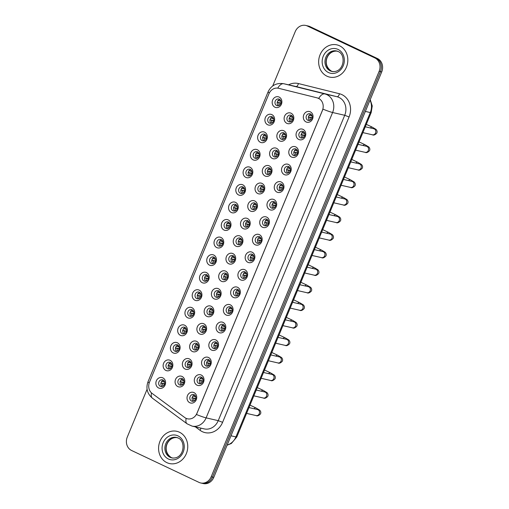 <?xml version="1.0" encoding="UTF-8"?>
<svg xmlns="http://www.w3.org/2000/svg" width="509" height="509" viewBox="0 0 509 509"><rect width="100%" height="100%" fill="white"/><g stroke="black" fill="none" stroke-linecap="round" stroke-linejoin="round"><path stroke-width="0.76" d="M267.664 124.756A5.51 4.829 102.9 0 1 265.374 117.617A5.51 4.829 102.9 0 1 271.863 114.62A5.51 4.829 102.9 0 1 274.147 121.766A5.51 4.829 102.9 0 1 267.664 124.756M272.041 116.746A3.442 3.016 -77.1 0 0 271.501 116.555A3.442 3.016 -77.1 0 0 267.874 118.921A3.442 3.016 -77.1 0 0 269.42 123.083A3.442 3.016 -77.1 0 0 269.961 123.267A3.442 3.016 -77.1 0 0 273.587 120.907A3.442 3.016 -77.1 0 0 272.041 116.746M260.392 142.31A5.51 4.829 102.9 0 1 258.108 135.165A5.51 4.829 102.9 0 1 264.591 132.168A5.51 4.829 102.9 0 1 266.881 139.313A5.51 4.829 102.9 0 1 260.392 142.31M264.775 134.293A3.442 3.016 -77.1 0 0 264.235 134.109A3.442 3.016 -77.1 0 0 260.608 136.469A3.442 3.016 -77.1 0 0 262.148 140.63A3.442 3.016 -77.1 0 0 262.695 140.815A3.442 3.016 -77.1 0 0 266.315 138.454A3.442 3.016 -77.1 0 0 264.775 134.293M253.126 159.858A5.51 4.829 102.9 0 1 250.835 152.713A5.51 4.829 102.9 0 1 257.325 149.722A5.51 4.829 102.9 0 1 259.609 156.861A5.51 4.829 102.9 0 1 253.126 159.858M257.503 151.841A3.442 3.016 -77.1 0 0 256.962 151.657A3.442 3.016 -77.1 0 0 253.342 154.023A3.442 3.016 -77.1 0 0 254.882 158.178A3.442 3.016 -77.1 0 0 255.423 158.369A3.442 3.016 -77.1 0 0 259.049 156.002A3.442 3.016 -77.1 0 0 257.503 151.841M245.853 177.406A5.51 4.829 102.9 0 1 243.569 170.261A5.51 4.829 102.9 0 1 250.053 167.27A5.51 4.829 102.9 0 1 252.343 174.415A5.51 4.829 102.9 0 1 245.853 177.406M250.237 169.395A3.442 3.016 -77.1 0 0 249.696 169.204A3.442 3.016 -77.1 0 0 246.07 171.571A3.442 3.016 -77.1 0 0 247.609 175.726A3.442 3.016 -77.1 0 0 248.157 175.917A3.442 3.016 -77.1 0 0 251.777 173.55A3.442 3.016 -77.1 0 0 250.237 169.395M238.587 194.953A5.51 4.829 102.9 0 1 236.297 187.808A5.51 4.829 102.9 0 1 242.787 184.818A5.51 4.829 102.9 0 1 245.071 191.963A5.51 4.829 102.9 0 1 238.587 194.953M242.965 186.943A3.442 3.016 -77.1 0 0 242.424 186.752A3.442 3.016 -77.1 0 0 238.804 189.119A3.442 3.016 -77.1 0 0 240.343 193.274A3.442 3.016 -77.1 0 0 240.884 193.465A3.442 3.016 -77.1 0 0 244.511 191.098A3.442 3.016 -77.1 0 0 242.965 186.943M231.315 212.501A5.51 4.829 102.9 0 1 229.031 205.362A5.51 4.829 102.9 0 1 235.514 202.366A5.51 4.829 102.9 0 1 237.805 209.511A5.51 4.829 102.9 0 1 231.315 212.501M235.699 204.491A3.442 3.016 -77.1 0 0 235.158 204.3A3.442 3.016 -77.1 0 0 231.531 206.667A3.442 3.016 -77.1 0 0 233.071 210.828A3.442 3.016 -77.1 0 0 233.618 211.012A3.442 3.016 -77.1 0 0 237.239 208.645A3.442 3.016 -77.1 0 0 235.699 204.491M224.049 230.055A5.51 4.829 102.9 0 1 221.759 222.91A5.51 4.829 102.9 0 1 228.248 219.913A5.51 4.829 102.9 0 1 230.532 227.059A5.51 4.829 102.9 0 1 224.049 230.055M228.426 222.039A3.442 3.016 -77.1 0 0 227.886 221.854A3.442 3.016 -77.1 0 0 224.265 224.214A3.442 3.016 -77.1 0 0 225.805 228.376A3.442 3.016 -77.1 0 0 226.346 228.56A3.442 3.016 -77.1 0 0 229.973 226.2A3.442 3.016 -77.1 0 0 228.426 222.039M216.777 247.603A5.51 4.829 102.9 0 1 214.493 240.458A5.51 4.829 102.9 0 1 220.976 237.468A5.51 4.829 102.9 0 1 223.266 244.606A5.51 4.829 102.9 0 1 216.777 247.603M221.161 239.586A3.442 3.016 -77.1 0 0 220.62 239.402A3.442 3.016 -77.1 0 0 216.993 241.769A3.442 3.016 -77.1 0 0 218.539 245.923A3.442 3.016 -77.1 0 0 219.08 246.114A3.442 3.016 -77.1 0 0 222.7 243.747A3.442 3.016 -77.1 0 0 221.161 239.586M209.511 265.151A5.51 4.829 102.9 0 1 207.22 258.006A5.51 4.829 102.9 0 1 213.71 255.015A5.51 4.829 102.9 0 1 215.994 262.16A5.51 4.829 102.9 0 1 209.511 265.151M213.895 257.134A3.442 3.016 -77.1 0 0 213.347 256.95A3.442 3.016 -77.1 0 0 209.727 259.316A3.442 3.016 -77.1 0 0 211.267 263.471A3.442 3.016 -77.1 0 0 211.808 263.662A3.442 3.016 -77.1 0 0 215.434 261.295A3.442 3.016 -77.1 0 0 213.895 257.134M202.238 282.699A5.51 4.829 102.9 0 1 199.954 275.554A5.51 4.829 102.9 0 1 206.438 272.563A5.51 4.829 102.9 0 1 208.728 279.708A5.51 4.829 102.9 0 1 202.238 282.699M206.622 274.688A3.442 3.016 -77.1 0 0 206.081 274.497A3.442 3.016 -77.1 0 0 202.455 276.864A3.442 3.016 -77.1 0 0 204.001 281.019A3.442 3.016 -77.1 0 0 204.542 281.21A3.442 3.016 -77.1 0 0 208.162 278.843A3.442 3.016 -77.1 0 0 206.622 274.688M194.972 300.246A5.51 4.829 102.9 0 1 192.682 293.108A5.51 4.829 102.9 0 1 199.172 290.111A5.51 4.829 102.9 0 1 201.456 297.256A5.51 4.829 102.9 0 1 194.972 300.246M199.356 292.236A3.442 3.016 -77.1 0 0 198.809 292.045A3.442 3.016 -77.1 0 0 195.189 294.412A3.442 3.016 -77.1 0 0 196.728 298.573A3.442 3.016 -77.1 0 0 197.269 298.758A3.442 3.016 -77.1 0 0 200.896 296.391A3.442 3.016 -77.1 0 0 199.356 292.236M187.7 317.801A5.51 4.829 102.9 0 1 185.416 310.655A5.51 4.829 102.9 0 1 191.899 307.659A5.51 4.829 102.9 0 1 194.19 314.804A5.51 4.829 102.9 0 1 187.7 317.801M192.084 309.784A3.442 3.016 -77.1 0 0 191.543 309.593A3.442 3.016 -77.1 0 0 187.916 311.96A3.442 3.016 -77.1 0 0 189.463 316.121A3.442 3.016 -77.1 0 0 190.003 316.305A3.442 3.016 -77.1 0 0 193.624 313.945A3.442 3.016 -77.1 0 0 192.084 309.784M180.434 335.348A5.51 4.829 102.9 0 1 178.144 328.203A5.51 4.829 102.9 0 1 184.633 325.213A5.51 4.829 102.9 0 1 186.918 332.352A5.51 4.829 102.9 0 1 180.434 335.348M184.818 327.332A3.442 3.016 -77.1 0 0 184.271 327.147A3.442 3.016 -77.1 0 0 180.65 329.508A3.442 3.016 -77.1 0 0 182.19 333.669A3.442 3.016 -77.1 0 0 182.731 333.859A3.442 3.016 -77.1 0 0 186.358 331.493A3.442 3.016 -77.1 0 0 184.818 327.332M173.162 352.896A5.51 4.829 102.9 0 1 170.878 345.751A5.51 4.829 102.9 0 1 177.361 342.761A5.51 4.829 102.9 0 1 179.652 349.906A5.51 4.829 102.9 0 1 173.162 352.896M177.546 344.879A3.442 3.016 -77.1 0 0 177.005 344.695A3.442 3.016 -77.1 0 0 173.378 347.062A3.442 3.016 -77.1 0 0 174.924 351.216A3.442 3.016 -77.1 0 0 175.465 351.407A3.442 3.016 -77.1 0 0 179.085 349.04A3.442 3.016 -77.1 0 0 177.546 344.879M165.896 370.444A5.51 4.829 102.9 0 1 163.605 363.299A5.51 4.829 102.9 0 1 170.095 360.308A5.51 4.829 102.9 0 1 172.386 367.453A5.51 4.829 102.9 0 1 165.896 370.444M170.28 362.433A3.442 3.016 -77.1 0 0 169.732 362.243A3.442 3.016 -77.1 0 0 166.112 364.609A3.442 3.016 -77.1 0 0 167.652 368.764A3.442 3.016 -77.1 0 0 168.193 368.955A3.442 3.016 -77.1 0 0 171.819 366.588A3.442 3.016 -77.1 0 0 170.28 362.433M158.63 387.992A5.51 4.829 102.9 0 1 156.339 380.853A5.51 4.829 102.9 0 1 162.823 377.856A5.51 4.829 102.9 0 1 165.113 385.001A5.51 4.829 102.9 0 1 158.63 387.992M163.007 379.981A3.442 3.016 -77.1 0 0 162.466 379.79A3.442 3.016 -77.1 0 0 158.84 382.157A3.442 3.016 -77.1 0 0 160.386 386.318A3.442 3.016 -77.1 0 0 160.927 386.503A3.442 3.016 -77.1 0 0 164.553 384.136A3.442 3.016 -77.1 0 0 163.007 379.981M274.93 107.208A5.51 4.829 102.9 0 1 272.646 100.069A5.51 4.829 102.9 0 1 279.129 97.073A5.51 4.829 102.9 0 1 281.42 104.218A5.51 4.829 102.9 0 1 274.93 107.208M279.314 99.198A3.442 3.016 -77.1 0 0 278.773 99.007A3.442 3.016 -77.1 0 0 275.146 101.374A3.442 3.016 -77.1 0 0 276.686 105.535A3.442 3.016 -77.1 0 0 277.233 105.719A3.442 3.016 -77.1 0 0 280.853 103.352A3.442 3.016 -77.1 0 0 279.314 99.198M279.6 140.898A5.51 4.829 102.9 0 1 277.316 133.759A5.51 4.829 102.9 0 1 283.799 130.762A5.51 4.829 102.9 0 1 286.09 137.907A5.51 4.829 102.9 0 1 279.6 140.898M283.984 132.887A3.442 3.016 -77.1 0 0 283.443 132.696A3.442 3.016 -77.1 0 0 279.816 135.063A3.442 3.016 -77.1 0 0 281.362 139.224A3.442 3.016 -77.1 0 0 281.903 139.409A3.442 3.016 -77.1 0 0 285.524 137.048A3.442 3.016 -77.1 0 0 283.984 132.887M272.334 158.452A5.51 4.829 102.9 0 1 270.044 151.307A5.51 4.829 102.9 0 1 276.533 148.316A5.51 4.829 102.9 0 1 278.817 155.455A5.51 4.829 102.9 0 1 272.334 158.452M276.718 150.435A3.442 3.016 -77.1 0 0 276.171 150.25A3.442 3.016 -77.1 0 0 272.55 152.611A3.442 3.016 -77.1 0 0 274.09 156.772A3.442 3.016 -77.1 0 0 274.631 156.963A3.442 3.016 -77.1 0 0 278.258 154.596A3.442 3.016 -77.1 0 0 276.718 150.435M265.062 175.999A5.51 4.829 102.9 0 1 262.778 168.854A5.51 4.829 102.9 0 1 269.261 165.864A5.51 4.829 102.9 0 1 271.551 173.003A5.51 4.829 102.9 0 1 265.062 175.999M269.446 167.983A3.442 3.016 -77.1 0 0 268.905 167.798A3.442 3.016 -77.1 0 0 265.278 170.165A3.442 3.016 -77.1 0 0 266.824 174.32A3.442 3.016 -77.1 0 0 267.365 174.511A3.442 3.016 -77.1 0 0 270.985 172.144A3.442 3.016 -77.1 0 0 269.446 167.983M257.796 193.547A5.51 4.829 102.9 0 1 255.505 186.402A5.51 4.829 102.9 0 1 261.995 183.412A5.51 4.829 102.9 0 1 264.279 190.557A5.51 4.829 102.9 0 1 257.796 193.547M262.18 185.537A3.442 3.016 -77.1 0 0 261.632 185.346A3.442 3.016 -77.1 0 0 258.012 187.713A3.442 3.016 -77.1 0 0 259.552 191.868A3.442 3.016 -77.1 0 0 260.093 192.058A3.442 3.016 -77.1 0 0 263.719 189.692A3.442 3.016 -77.1 0 0 262.18 185.537M250.523 211.095A5.51 4.829 102.9 0 1 248.239 203.95A5.51 4.829 102.9 0 1 254.723 200.96A5.51 4.829 102.9 0 1 257.013 208.105A5.51 4.829 102.9 0 1 250.523 211.095M254.907 203.085A3.442 3.016 -77.1 0 0 254.366 202.894A3.442 3.016 -77.1 0 0 250.74 205.261A3.442 3.016 -77.1 0 0 252.286 209.422A3.442 3.016 -77.1 0 0 252.827 209.606A3.442 3.016 -77.1 0 0 256.453 207.239A3.442 3.016 -77.1 0 0 254.907 203.085M243.257 228.643A5.51 4.829 102.9 0 1 240.967 221.504A5.51 4.829 102.9 0 1 247.457 218.507A5.51 4.829 102.9 0 1 249.747 225.652A5.51 4.829 102.9 0 1 243.257 228.643M247.641 220.632A3.442 3.016 -77.1 0 0 247.094 220.442A3.442 3.016 -77.1 0 0 243.474 222.808A3.442 3.016 -77.1 0 0 245.014 226.969A3.442 3.016 -77.1 0 0 245.554 227.154A3.442 3.016 -77.1 0 0 249.181 224.787A3.442 3.016 -77.1 0 0 247.641 220.632M235.991 246.197A5.51 4.829 102.9 0 1 233.701 239.052A5.51 4.829 102.9 0 1 240.184 236.055A5.51 4.829 102.9 0 1 242.475 243.2A5.51 4.829 102.9 0 1 235.991 246.197M240.369 238.18A3.442 3.016 -77.1 0 0 239.828 237.996A3.442 3.016 -77.1 0 0 236.201 240.356A3.442 3.016 -77.1 0 0 237.748 244.517A3.442 3.016 -77.1 0 0 238.288 244.702A3.442 3.016 -77.1 0 0 241.915 242.341A3.442 3.016 -77.1 0 0 240.369 238.18M228.719 263.745A5.51 4.829 102.9 0 1 226.429 256.6A5.51 4.829 102.9 0 1 232.918 253.609A5.51 4.829 102.9 0 1 235.209 260.748A5.51 4.829 102.9 0 1 228.719 263.745M233.103 255.728A3.442 3.016 -77.1 0 0 232.556 255.543A3.442 3.016 -77.1 0 0 228.935 257.91A3.442 3.016 -77.1 0 0 230.475 262.065A3.442 3.016 -77.1 0 0 231.016 262.256A3.442 3.016 -77.1 0 0 234.643 259.889A3.442 3.016 -77.1 0 0 233.103 255.728M221.453 281.292A5.51 4.829 102.9 0 1 219.163 274.147A5.51 4.829 102.9 0 1 225.646 271.157A5.51 4.829 102.9 0 1 227.937 278.302A5.51 4.829 102.9 0 1 221.453 281.292M225.831 273.282A3.442 3.016 -77.1 0 0 225.29 273.091A3.442 3.016 -77.1 0 0 221.663 275.458A3.442 3.016 -77.1 0 0 223.209 279.613A3.442 3.016 -77.1 0 0 223.75 279.804A3.442 3.016 -77.1 0 0 227.377 277.437A3.442 3.016 -77.1 0 0 225.831 273.282M214.181 298.84A5.51 4.829 102.9 0 1 211.89 291.695A5.51 4.829 102.9 0 1 218.38 288.705A5.51 4.829 102.9 0 1 220.671 295.85A5.51 4.829 102.9 0 1 214.181 298.84M218.565 290.83A3.442 3.016 -77.1 0 0 218.024 290.639A3.442 3.016 -77.1 0 0 214.397 293.006A3.442 3.016 -77.1 0 0 215.937 297.161A3.442 3.016 -77.1 0 0 216.478 297.351A3.442 3.016 -77.1 0 0 220.104 294.985A3.442 3.016 -77.1 0 0 218.565 290.83M206.915 316.388A5.51 4.829 102.9 0 1 204.624 309.249A5.51 4.829 102.9 0 1 211.114 306.253A5.51 4.829 102.9 0 1 213.398 313.398A5.51 4.829 102.9 0 1 206.915 316.388M211.292 308.378A3.442 3.016 -77.1 0 0 210.751 308.187A3.442 3.016 -77.1 0 0 207.125 310.554A3.442 3.016 -77.1 0 0 208.671 314.715A3.442 3.016 -77.1 0 0 209.212 314.899A3.442 3.016 -77.1 0 0 212.838 312.532A3.442 3.016 -77.1 0 0 211.292 308.378M199.643 333.942A5.51 4.829 102.9 0 1 197.358 326.797A5.51 4.829 102.9 0 1 203.842 323.8A5.51 4.829 102.9 0 1 206.132 330.945A5.51 4.829 102.9 0 1 199.643 333.942M204.026 325.925A3.442 3.016 -77.1 0 0 203.485 325.741A3.442 3.016 -77.1 0 0 199.859 328.101A3.442 3.016 -77.1 0 0 201.399 332.262A3.442 3.016 -77.1 0 0 201.946 332.447A3.442 3.016 -77.1 0 0 205.566 330.086A3.442 3.016 -77.1 0 0 204.026 325.925M192.377 351.49A5.51 4.829 102.9 0 1 190.086 344.345A5.51 4.829 102.9 0 1 196.576 341.354A5.51 4.829 102.9 0 1 198.86 348.493A5.51 4.829 102.9 0 1 192.377 351.49M196.754 343.473A3.442 3.016 -77.1 0 0 196.213 343.289A3.442 3.016 -77.1 0 0 192.587 345.649A3.442 3.016 -77.1 0 0 194.133 349.81A3.442 3.016 -77.1 0 0 194.673 350.001A3.442 3.016 -77.1 0 0 198.3 347.634A3.442 3.016 -77.1 0 0 196.754 343.473M185.104 369.038A5.51 4.829 102.9 0 1 182.82 361.893A5.51 4.829 102.9 0 1 189.303 358.902A5.51 4.829 102.9 0 1 191.594 366.047A5.51 4.829 102.9 0 1 185.104 369.038M189.488 361.021A3.442 3.016 -77.1 0 0 188.947 360.836A3.442 3.016 -77.1 0 0 185.321 363.203A3.442 3.016 -77.1 0 0 186.86 367.358A3.442 3.016 -77.1 0 0 187.407 367.549A3.442 3.016 -77.1 0 0 191.028 365.182A3.442 3.016 -77.1 0 0 189.488 361.021M177.838 386.586A5.51 4.829 102.9 0 1 175.548 379.44A5.51 4.829 102.9 0 1 182.037 376.45A5.51 4.829 102.9 0 1 184.322 383.595A5.51 4.829 102.9 0 1 177.838 386.586M182.216 378.575A3.442 3.016 -77.1 0 0 181.675 378.384A3.442 3.016 -77.1 0 0 178.048 380.751A3.442 3.016 -77.1 0 0 179.594 384.906A3.442 3.016 -77.1 0 0 180.135 385.097A3.442 3.016 -77.1 0 0 183.762 382.73A3.442 3.016 -77.1 0 0 182.216 378.575M286.872 123.35A5.51 4.829 102.9 0 1 284.582 116.211A5.51 4.829 102.9 0 1 291.072 113.214A5.51 4.829 102.9 0 1 293.356 120.359A5.51 4.829 102.9 0 1 286.872 123.35M291.256 115.339A3.442 3.016 -77.1 0 0 290.709 115.149A3.442 3.016 -77.1 0 0 287.089 117.515A3.442 3.016 -77.1 0 0 288.628 121.676A3.442 3.016 -77.1 0 0 289.169 121.861A3.442 3.016 -77.1 0 0 292.796 119.494A3.442 3.016 -77.1 0 0 291.256 115.339M298.815 139.491A5.51 4.829 102.9 0 1 296.524 132.353A5.51 4.829 102.9 0 1 303.008 129.356A5.51 4.829 102.9 0 1 305.298 136.501A5.51 4.829 102.9 0 1 298.815 139.491M303.192 131.481A3.442 3.016 -77.1 0 0 302.651 131.29A3.442 3.016 -77.1 0 0 299.025 133.657A3.442 3.016 -77.1 0 0 300.571 137.818A3.442 3.016 -77.1 0 0 301.112 138.003A3.442 3.016 -77.1 0 0 304.738 135.636A3.442 3.016 -77.1 0 0 303.192 131.481M291.542 157.046A5.51 4.829 102.9 0 1 289.252 149.9A5.51 4.829 102.9 0 1 295.742 146.904A5.51 4.829 102.9 0 1 298.032 154.049A5.51 4.829 102.9 0 1 291.542 157.046M295.926 149.029A3.442 3.016 -77.1 0 0 295.385 148.838A3.442 3.016 -77.1 0 0 291.759 151.205A3.442 3.016 -77.1 0 0 293.299 155.366A3.442 3.016 -77.1 0 0 293.839 155.55A3.442 3.016 -77.1 0 0 297.466 153.19A3.442 3.016 -77.1 0 0 295.926 149.029M284.276 174.593A5.51 4.829 102.9 0 1 281.986 167.448A5.51 4.829 102.9 0 1 288.476 164.458A5.51 4.829 102.9 0 1 290.76 171.597A5.51 4.829 102.9 0 1 284.276 174.593M288.654 166.577A3.442 3.016 -77.1 0 0 288.113 166.392A3.442 3.016 -77.1 0 0 284.486 168.753A3.442 3.016 -77.1 0 0 286.033 172.914A3.442 3.016 -77.1 0 0 286.573 173.105A3.442 3.016 -77.1 0 0 290.2 170.738A3.442 3.016 -77.1 0 0 288.654 166.577M277.004 192.141A5.51 4.829 102.9 0 1 274.72 184.996A5.51 4.829 102.9 0 1 281.203 182.006A5.51 4.829 102.9 0 1 283.494 189.144A5.51 4.829 102.9 0 1 277.004 192.141M281.388 184.124A3.442 3.016 -77.1 0 0 280.847 183.94A3.442 3.016 -77.1 0 0 277.22 186.307A3.442 3.016 -77.1 0 0 278.76 190.461A3.442 3.016 -77.1 0 0 279.307 190.652A3.442 3.016 -77.1 0 0 282.928 188.285A3.442 3.016 -77.1 0 0 281.388 184.124M269.738 209.689A5.51 4.829 102.9 0 1 267.448 202.544A5.51 4.829 102.9 0 1 273.937 199.553A5.51 4.829 102.9 0 1 276.222 206.699A5.51 4.829 102.9 0 1 269.738 209.689M274.116 201.679A3.442 3.016 -77.1 0 0 273.575 201.488A3.442 3.016 -77.1 0 0 269.948 203.854A3.442 3.016 -77.1 0 0 271.494 208.009A3.442 3.016 -77.1 0 0 272.035 208.2A3.442 3.016 -77.1 0 0 275.662 205.833A3.442 3.016 -77.1 0 0 274.116 201.679M262.466 227.237A5.51 4.829 102.9 0 1 260.182 220.098A5.51 4.829 102.9 0 1 266.665 217.101A5.51 4.829 102.9 0 1 268.956 224.246A5.51 4.829 102.9 0 1 262.466 227.237M266.85 219.226A3.442 3.016 -77.1 0 0 266.309 219.035A3.442 3.016 -77.1 0 0 262.682 221.402A3.442 3.016 -77.1 0 0 264.222 225.563A3.442 3.016 -77.1 0 0 264.769 225.748A3.442 3.016 -77.1 0 0 268.389 223.381A3.442 3.016 -77.1 0 0 266.85 219.226M255.2 244.784A5.51 4.829 102.9 0 1 252.909 237.646A5.51 4.829 102.9 0 1 259.399 234.649A5.51 4.829 102.9 0 1 261.683 241.794A5.51 4.829 102.9 0 1 255.2 244.784M259.577 236.774A3.442 3.016 -77.1 0 0 259.036 236.583A3.442 3.016 -77.1 0 0 255.41 238.95A3.442 3.016 -77.1 0 0 256.956 243.111A3.442 3.016 -77.1 0 0 257.497 243.296A3.442 3.016 -77.1 0 0 261.123 240.935A3.442 3.016 -77.1 0 0 259.577 236.774M247.928 262.339A5.51 4.829 102.9 0 1 245.643 255.194A5.51 4.829 102.9 0 1 252.127 252.197A5.51 4.829 102.9 0 1 254.417 259.342A5.51 4.829 102.9 0 1 247.928 262.339M252.311 254.322A3.442 3.016 -77.1 0 0 251.77 254.137A3.442 3.016 -77.1 0 0 248.144 256.498A3.442 3.016 -77.1 0 0 249.684 260.659A3.442 3.016 -77.1 0 0 250.231 260.843A3.442 3.016 -77.1 0 0 253.851 258.483A3.442 3.016 -77.1 0 0 252.311 254.322M240.662 279.886A5.51 4.829 102.9 0 1 238.371 272.741A5.51 4.829 102.9 0 1 244.861 269.751A5.51 4.829 102.9 0 1 247.145 276.89A5.51 4.829 102.9 0 1 240.662 279.886M245.039 271.87A3.442 3.016 -77.1 0 0 244.498 271.685A3.442 3.016 -77.1 0 0 240.878 274.052A3.442 3.016 -77.1 0 0 242.418 278.207A3.442 3.016 -77.1 0 0 242.958 278.398A3.442 3.016 -77.1 0 0 246.585 276.031A3.442 3.016 -77.1 0 0 245.039 271.87M233.389 297.434A5.51 4.829 102.9 0 1 231.105 290.289A5.51 4.829 102.9 0 1 237.588 287.299A5.51 4.829 102.9 0 1 239.879 294.444A5.51 4.829 102.9 0 1 233.389 297.434M237.773 289.424A3.442 3.016 -77.1 0 0 237.232 289.233A3.442 3.016 -77.1 0 0 233.606 291.6A3.442 3.016 -77.1 0 0 235.145 295.754A3.442 3.016 -77.1 0 0 235.692 295.945A3.442 3.016 -77.1 0 0 239.313 293.578A3.442 3.016 -77.1 0 0 237.773 289.424M226.123 314.982A5.51 4.829 102.9 0 1 223.833 307.837A5.51 4.829 102.9 0 1 230.322 304.846A5.51 4.829 102.9 0 1 232.607 311.992A5.51 4.829 102.9 0 1 226.123 314.982M230.501 306.972A3.442 3.016 -77.1 0 0 229.96 306.781A3.442 3.016 -77.1 0 0 226.34 309.148A3.442 3.016 -77.1 0 0 227.879 313.302A3.442 3.016 -77.1 0 0 228.42 313.493A3.442 3.016 -77.1 0 0 232.047 311.126A3.442 3.016 -77.1 0 0 230.501 306.972M218.851 332.53A5.51 4.829 102.9 0 1 216.567 325.391A5.51 4.829 102.9 0 1 223.05 322.394A5.51 4.829 102.9 0 1 225.341 329.539A5.51 4.829 102.9 0 1 218.851 332.53M223.235 324.519A3.442 3.016 -77.1 0 0 222.694 324.328A3.442 3.016 -77.1 0 0 219.067 326.695A3.442 3.016 -77.1 0 0 220.607 330.856A3.442 3.016 -77.1 0 0 221.154 331.041A3.442 3.016 -77.1 0 0 224.774 328.674A3.442 3.016 -77.1 0 0 223.235 324.519M211.585 350.084A5.51 4.829 102.9 0 1 209.294 342.939A5.51 4.829 102.9 0 1 215.784 339.942A5.51 4.829 102.9 0 1 218.068 347.087A5.51 4.829 102.9 0 1 211.585 350.084M215.962 342.067A3.442 3.016 -77.1 0 0 215.422 341.883A3.442 3.016 -77.1 0 0 211.801 344.243A3.442 3.016 -77.1 0 0 213.341 348.404A3.442 3.016 -77.1 0 0 213.882 348.589A3.442 3.016 -77.1 0 0 217.508 346.228A3.442 3.016 -77.1 0 0 215.962 342.067M204.313 367.632A5.51 4.829 102.9 0 1 202.028 360.487A5.51 4.829 102.9 0 1 208.512 357.496A5.51 4.829 102.9 0 1 210.802 364.635A5.51 4.829 102.9 0 1 204.313 367.632M208.696 359.615A3.442 3.016 -77.1 0 0 208.156 359.43A3.442 3.016 -77.1 0 0 204.529 361.797A3.442 3.016 -77.1 0 0 206.075 365.952A3.442 3.016 -77.1 0 0 206.616 366.143A3.442 3.016 -77.1 0 0 210.236 363.776A3.442 3.016 -77.1 0 0 208.696 359.615M197.047 385.179A5.51 4.829 102.9 0 1 194.756 378.034A5.51 4.829 102.9 0 1 201.246 375.044A5.51 4.829 102.9 0 1 203.53 382.189A5.51 4.829 102.9 0 1 197.047 385.179M201.424 377.163A3.442 3.016 -77.1 0 0 200.883 376.978A3.442 3.016 -77.1 0 0 197.263 379.345A3.442 3.016 -77.1 0 0 198.803 383.5A3.442 3.016 -77.1 0 0 199.343 383.691A3.442 3.016 -77.1 0 0 202.97 381.324A3.442 3.016 -77.1 0 0 201.424 377.163M189.774 402.727A5.51 4.829 102.9 0 1 187.49 395.582A5.51 4.829 102.9 0 1 193.974 392.592A5.51 4.829 102.9 0 1 196.264 399.737A5.51 4.829 102.9 0 1 189.774 402.727M194.158 394.717A3.442 3.016 -77.1 0 0 193.617 394.526A3.442 3.016 -77.1 0 0 189.991 396.893A3.442 3.016 -77.1 0 0 191.537 401.047A3.442 3.016 -77.1 0 0 192.078 401.238A3.442 3.016 -77.1 0 0 195.698 398.871A3.442 3.016 -77.1 0 0 194.158 394.717M306.081 121.944A5.51 4.829 102.9 0 1 303.79 114.799A5.51 4.829 102.9 0 1 310.28 111.808A5.51 4.829 102.9 0 1 312.571 118.953A5.51 4.829 102.9 0 1 306.081 121.944M310.465 113.933A3.442 3.016 -77.1 0 0 309.917 113.742A3.442 3.016 -77.1 0 0 306.297 116.109A3.442 3.016 -77.1 0 0 307.837 120.264A3.442 3.016 -77.1 0 0 308.378 120.455A3.442 3.016 -77.1 0 0 312.004 118.088A3.442 3.016 -77.1 0 0 310.465 113.933M271.151 123.267A3.442 3.016 102.9 0 1 270.056 119.755A3.442 3.016 102.9 0 1 272.576 117.076M263.885 140.821A3.442 3.016 102.9 0 1 262.784 137.309A3.442 3.016 102.9 0 1 265.304 134.624M256.612 158.369A3.442 3.016 102.9 0 1 255.518 154.857A3.442 3.016 102.9 0 1 258.038 152.172M249.346 175.917A3.442 3.016 102.9 0 1 248.246 172.405A3.442 3.016 102.9 0 1 250.765 169.72M242.074 193.465A3.442 3.016 102.9 0 1 240.98 189.952A3.442 3.016 102.9 0 1 243.499 187.274M234.808 211.012A3.442 3.016 102.9 0 1 233.707 207.5A3.442 3.016 102.9 0 1 236.227 204.822M227.536 228.566A3.442 3.016 102.9 0 1 226.441 225.054A3.442 3.016 102.9 0 1 228.961 222.369M220.27 246.114A3.442 3.016 102.9 0 1 219.169 242.602A3.442 3.016 102.9 0 1 221.689 239.917M212.997 263.662A3.442 3.016 102.9 0 1 211.903 260.15A3.442 3.016 102.9 0 1 214.423 257.465M205.731 281.21A3.442 3.016 102.9 0 1 204.631 277.698A3.442 3.016 102.9 0 1 207.15 275.019M198.459 298.758A3.442 3.016 102.9 0 1 197.365 295.245A3.442 3.016 102.9 0 1 199.884 292.567M191.193 316.312A3.442 3.016 102.9 0 1 190.092 312.793A3.442 3.016 102.9 0 1 192.612 310.115M183.927 333.859A3.442 3.016 102.9 0 1 182.826 330.347A3.442 3.016 102.9 0 1 185.346 327.662M176.655 351.407A3.442 3.016 102.9 0 1 175.554 347.895A3.442 3.016 102.9 0 1 178.074 345.21M169.389 368.955A3.442 3.016 102.9 0 1 168.288 365.443A3.442 3.016 102.9 0 1 170.808 362.758M162.117 386.503A3.442 3.016 102.9 0 1 161.016 382.991A3.442 3.016 102.9 0 1 163.535 380.312M278.423 105.719A3.442 3.016 102.9 0 1 277.322 102.207A3.442 3.016 102.9 0 1 279.842 99.529M283.093 139.415A3.442 3.016 102.9 0 1 281.992 135.897A3.442 3.016 102.9 0 1 284.512 133.218M275.827 156.963A3.442 3.016 102.9 0 1 274.726 153.451A3.442 3.016 102.9 0 1 277.246 150.766M268.555 174.511A3.442 3.016 102.9 0 1 267.454 170.999A3.442 3.016 102.9 0 1 269.974 168.314M261.289 192.058A3.442 3.016 102.9 0 1 260.188 188.546A3.442 3.016 102.9 0 1 262.708 185.861M254.016 209.606A3.442 3.016 102.9 0 1 252.916 206.094A3.442 3.016 102.9 0 1 255.435 203.415M246.75 227.154A3.442 3.016 102.9 0 1 245.65 223.642A3.442 3.016 102.9 0 1 248.169 220.963M239.478 244.708A3.442 3.016 102.9 0 1 238.377 241.196A3.442 3.016 102.9 0 1 240.897 238.511M232.212 262.256A3.442 3.016 102.9 0 1 231.111 258.744A3.442 3.016 102.9 0 1 233.631 256.059M224.94 279.804A3.442 3.016 102.9 0 1 223.845 276.292A3.442 3.016 102.9 0 1 226.365 273.607M217.674 297.351A3.442 3.016 102.9 0 1 216.573 293.839A3.442 3.016 102.9 0 1 219.093 291.161M210.402 314.899A3.442 3.016 102.9 0 1 209.307 311.387A3.442 3.016 102.9 0 1 211.827 308.708M203.136 332.453A3.442 3.016 102.9 0 1 202.035 328.941A3.442 3.016 102.9 0 1 204.554 326.256M195.863 350.001A3.442 3.016 102.9 0 1 194.769 346.489A3.442 3.016 102.9 0 1 197.288 343.804M188.597 367.549A3.442 3.016 102.9 0 1 187.497 364.037A3.442 3.016 102.9 0 1 190.016 361.352M181.325 385.097A3.442 3.016 102.9 0 1 180.231 381.585A3.442 3.016 102.9 0 1 182.75 378.906M290.359 121.861A3.442 3.016 102.9 0 1 289.265 118.349A3.442 3.016 102.9 0 1 291.784 115.67M302.301 138.003A3.442 3.016 102.9 0 1 301.207 134.491A3.442 3.016 102.9 0 1 303.727 131.812M295.035 155.557A3.442 3.016 102.9 0 1 293.935 152.038A3.442 3.016 102.9 0 1 296.454 149.36M287.763 173.105A3.442 3.016 102.9 0 1 286.669 169.592A3.442 3.016 102.9 0 1 289.188 166.907M280.497 190.652A3.442 3.016 102.9 0 1 279.396 187.14A3.442 3.016 102.9 0 1 281.916 184.455M273.225 208.2A3.442 3.016 102.9 0 1 272.13 204.688A3.442 3.016 102.9 0 1 274.65 202.003M265.959 225.748A3.442 3.016 102.9 0 1 264.858 222.236A3.442 3.016 102.9 0 1 267.378 219.557M258.687 243.296A3.442 3.016 102.9 0 1 257.592 239.784A3.442 3.016 102.9 0 1 260.112 237.105M251.421 260.85A3.442 3.016 102.9 0 1 250.32 257.338A3.442 3.016 102.9 0 1 252.839 254.653M244.148 278.398A3.442 3.016 102.9 0 1 243.054 274.885A3.442 3.016 102.9 0 1 245.573 272.2M236.882 295.945A3.442 3.016 102.9 0 1 235.782 292.433A3.442 3.016 102.9 0 1 238.301 289.748M229.61 313.493A3.442 3.016 102.9 0 1 228.516 309.981A3.442 3.016 102.9 0 1 231.035 307.302M222.344 331.041A3.442 3.016 102.9 0 1 221.243 327.529A3.442 3.016 102.9 0 1 223.763 324.85M215.072 348.595A3.442 3.016 102.9 0 1 213.977 345.083A3.442 3.016 102.9 0 1 216.497 342.398M207.806 366.143A3.442 3.016 102.9 0 1 206.705 362.631A3.442 3.016 102.9 0 1 209.224 359.946M200.533 383.691A3.442 3.016 102.9 0 1 199.439 380.178A3.442 3.016 102.9 0 1 201.958 377.493M193.267 401.238A3.442 3.016 102.9 0 1 192.167 397.726A3.442 3.016 102.9 0 1 194.686 395.048M309.574 120.455A3.442 3.016 102.9 0 1 308.473 116.943A3.442 3.016 102.9 0 1 310.993 114.264M317.196 97.887A9.296 8.144 102.9 0 1 318.539 98.364A9.296 8.144 102.9 0 1 322.401 110.421L196.964 413.251A9.296 8.144 102.9 0 1 187.477 418.805A9.296 8.144 102.9 0 1 184.786 417.565L152.146 393.438A9.296 8.144 102.9 0 1 149.512 382.119L268.937 93.815A9.296 8.144 102.9 0 1 278.417 88.254A9.296 8.144 102.9 0 1 278.544 88.286L317.431 97.938L319.728 99.007M339.541 45.772A16.523 14.481 -77.1 0 0 336.939 44.868A16.523 14.481 -77.1 0 0 319.544 56.219A16.523 14.481 -77.1 0 0 326.943 76.178A16.523 14.481 -77.1 0 0 329.552 77.082A16.523 14.481 -77.1 0 0 346.947 65.731A16.523 14.481 -77.1 0 0 339.541 45.772A16.523 14.481 -77.1 0 0 336.939 44.868A16.523 14.481 -77.1 0 0 319.544 56.219A16.523 14.481 -77.1 0 0 326.943 76.178A16.523 14.481 -77.1 0 0 329.552 77.082A16.523 14.481 -77.1 0 0 346.947 65.731A16.523 14.481 -77.1 0 0 339.541 45.772M179.467 432.23A16.523 14.481 -77.1 0 0 176.865 431.327A16.523 14.481 -77.1 0 0 159.47 442.677A16.523 14.481 -77.1 0 0 166.869 462.636A16.523 14.481 -77.1 0 0 169.472 463.54A16.523 14.481 -77.1 0 0 186.867 452.183A16.523 14.481 -77.1 0 0 179.467 432.23A16.523 14.481 -77.1 0 0 176.865 431.327A16.523 14.481 -77.1 0 0 159.47 442.677A16.523 14.481 -77.1 0 0 166.869 462.636A16.523 14.481 -77.1 0 0 169.472 463.54A16.523 14.481 -77.1 0 0 186.867 452.183A16.523 14.481 -77.1 0 0 179.467 432.23M269.331 92.969A12.051 1.101 22.5 0 1 268.09 91.868C271.259 85.385 276.451 82.668 283.672 83.705A13.775 12.07 102.9 0 1 283.857 83.75L324.895 93.936A13.775 12.07 102.9 0 1 326.88 94.649A13.775 12.07 102.9 0 1 332.6 112.508A12.051 1.101 -157.5 0 1 322.973 109.142L196.487 414.511A12.051 1.101 22.5 0 0 206.113 417.87A13.775 12.07 102.9 0 1 192.065 426.103L204.185 428.89A13.775 12.07 -77.1 0 0 218.234 420.65L344.72 115.288A13.775 12.07 -77.1 0 0 339 97.429A13.775 12.07 -77.1 0 0 337.015 96.723L295.983 86.53A13.775 12.07 -77.1 0 0 295.799 86.485A13.775 12.07 -77.1 0 0 295.614 86.447M318.717 98.402L318.729 98.409A12.051 5.803 103.9 0 1 324.895 93.936L337.015 96.723A3.442 1.661 -76.1 0 0 339.452 93.745A17.217 15.085 102.9 0 1 349.079 116.955L222.592 422.324L218.234 420.65L206.113 417.87L332.6 112.508L344.72 115.288L349.079 116.955M305.763 25.45L308.352 26.042A10.326 9.054 -77.1 0 1 309.975 26.608L377.43 58.516A10.326 9.054 -77.1 0 1 381.718 71.909L213.774 477.372A10.326 9.054 -77.1 0 1 203.237 483.55L201.946 483.251A10.326 9.054 -77.1 0 0 212.482 477.079L380.427 71.616A10.326 9.054 -77.1 0 0 376.138 58.217L308.683 26.309A10.326 9.054 -77.1 0 0 307.054 25.749A10.326 9.054 -77.1 0 1 308.683 26.309L376.138 58.217A10.326 9.054 -77.1 0 1 380.427 71.616L212.482 477.079A10.326 9.054 -77.1 0 1 201.946 483.251L200.648 482.958A10.326 9.054 -77.1 0 0 211.184 476.78L379.135 71.317A10.326 9.054 -77.1 0 0 374.847 57.924L307.391 26.016A10.326 9.054 -77.1 0 0 305.763 25.45A10.326 9.054 -77.1 0 0 295.226 31.628L272.716 85.97M278.417 88.254L317.431 97.938M147.082 389.277L127.282 437.091A10.326 9.054 -77.1 0 0 131.57 450.484L199.025 482.392A10.326 9.054 -77.1 0 0 200.648 482.958M311.629 114.958A3.786 3.321 -77.1 0 0 310.846 115.74L312.087 116.027M309.071 115.059L310.846 115.74M312.093 117.764L308.473 116.936M312.004 118.088L308.282 116.962M310.057 117.643A3.786 3.321 -77.1 0 0 310.445 120.105M292.421 116.364A3.786 3.321 -77.1 0 0 291.638 117.146L292.879 117.433M289.863 116.466L291.638 117.146M292.885 119.17L289.265 118.343M292.796 119.494L289.074 118.368M290.849 119.049A3.786 3.321 -77.1 0 0 291.237 121.511M280.478 100.222A3.786 3.321 -77.1 0 0 279.695 101.005L280.936 101.291M277.92 100.324L279.695 101.005M280.943 103.028L277.322 102.201M280.853 103.352L277.131 102.226M278.907 102.907A3.786 3.321 -77.1 0 0 279.295 105.369M304.357 132.505A3.786 3.321 -77.1 0 0 303.574 133.288L304.821 133.574M301.799 132.607L303.574 133.288M304.821 135.311L301.207 134.484M304.738 135.636L301.016 134.51M302.791 135.19A3.786 3.321 -77.1 0 0 303.173 137.653M297.091 150.053A3.786 3.321 -77.1 0 0 296.308 150.836L297.549 151.122M294.533 150.155L296.308 150.836M297.555 152.865L293.935 152.032M297.466 153.184L293.744 152.057M295.519 152.738A3.786 3.321 -77.1 0 0 295.907 155.207M289.818 167.601A3.786 3.321 -77.1 0 0 289.036 168.39L290.283 168.67M287.267 167.703L289.036 168.39M290.289 170.413L286.669 169.58M290.2 170.731L286.478 169.605M288.253 170.286A3.786 3.321 -77.1 0 0 288.641 172.755M282.552 185.155A3.786 3.321 -77.1 0 0 281.77 185.938L283.01 186.224M279.995 185.257L281.77 185.938M283.017 187.961L279.396 187.127M282.928 188.285L279.206 187.153M280.981 187.834A3.786 3.321 -77.1 0 0 281.369 190.302M285.148 133.912A3.786 3.321 -77.1 0 0 284.366 134.694L285.606 134.98M282.59 134.013L284.366 134.694M285.613 136.724L281.999 135.89M285.53 137.042L281.808 135.916M283.577 136.597A3.786 3.321 -77.1 0 0 283.965 139.065M277.882 151.459A3.786 3.321 -77.1 0 0 277.1 152.248L278.34 152.528M275.324 151.561L277.1 152.248M278.347 154.272L274.726 153.438M278.258 154.59L274.536 153.463M276.311 154.144A3.786 3.321 -77.1 0 0 276.699 156.613M270.61 169.013A3.786 3.321 -77.1 0 0 269.827 169.796L271.068 170.076M268.052 169.115L269.827 169.796M271.074 171.819L267.46 170.986M270.992 172.144L267.27 171.011M269.045 171.692A3.786 3.321 -77.1 0 0 269.426 174.161M273.206 117.77A3.786 3.321 -77.1 0 0 272.43 118.552L273.67 118.839M270.654 117.872L272.43 118.552M273.677 120.582L270.056 119.749M273.587 120.9L269.865 119.774M271.641 120.455A3.786 3.321 -77.1 0 0 272.029 122.923M265.94 135.318A3.786 3.321 -77.1 0 0 265.157 136.1L266.398 136.387M263.382 135.419L265.157 136.1M266.404 138.13L262.784 137.296M266.315 138.448L262.593 137.322M264.368 138.003A3.786 3.321 -77.1 0 0 264.756 140.471M258.667 152.865A3.786 3.321 -77.1 0 0 257.891 153.654L259.132 153.934M256.116 152.974L257.891 153.654M259.138 155.678L255.518 154.844M259.049 156.002L255.327 154.87M257.102 155.55A3.786 3.321 -77.1 0 0 257.49 158.019M251.401 170.42A3.786 3.321 -77.1 0 0 250.619 171.202L251.86 171.488M248.844 170.521L250.619 171.202M251.866 173.225L248.252 172.398M251.777 173.55L248.055 172.417M249.83 173.105A3.786 3.321 -77.1 0 0 250.218 175.567M244.129 187.967A3.786 3.321 -77.1 0 0 243.353 188.75L244.594 189.036M241.578 188.069L243.353 188.75M244.6 190.773L240.98 189.946M244.511 191.098L240.789 189.972M242.564 190.652A3.786 3.321 -77.1 0 0 242.952 193.115M236.863 205.515A3.786 3.321 -77.1 0 0 236.081 206.298L237.321 206.584M234.305 205.617L236.081 206.298M237.328 208.321L233.714 207.494M237.239 208.645L233.516 207.519M235.292 208.2A3.786 3.321 -77.1 0 0 235.68 210.669M229.591 223.063A3.786 3.321 -77.1 0 0 228.815 223.845L230.055 224.132M227.039 223.165L228.815 223.845M230.062 225.875L226.441 225.042M229.973 226.193L226.251 225.067M228.026 225.748A3.786 3.321 -77.1 0 0 228.414 228.217M222.325 240.611A3.786 3.321 -77.1 0 0 221.542 241.4L222.783 241.68M219.767 240.712L221.542 241.4M222.789 243.423L219.175 242.589M222.7 243.747L218.985 242.615M220.753 243.296A3.786 3.321 -77.1 0 0 221.141 245.764M215.059 258.165A3.786 3.321 -77.1 0 0 214.276 258.947L215.517 259.234M212.501 258.267L214.276 258.947M215.523 260.971L211.903 260.144M215.434 261.295L211.712 260.163M213.487 260.85A3.786 3.321 -77.1 0 0 213.875 263.312M207.787 275.713A3.786 3.321 -77.1 0 0 207.004 276.495L208.245 276.781M205.229 275.814L207.004 276.495M208.251 278.518L204.637 277.691M208.162 278.843L204.446 277.717M206.215 278.398A3.786 3.321 -77.1 0 0 206.603 280.86M200.521 293.26A3.786 3.321 -77.1 0 0 199.738 294.043L200.979 294.329M197.963 293.362L199.738 294.043M200.985 296.066L197.365 295.239M200.896 296.391L197.174 295.265M198.949 295.945A3.786 3.321 -77.1 0 0 199.337 298.408M193.248 310.808A3.786 3.321 -77.1 0 0 192.466 311.591L193.706 311.877M190.69 310.91L192.466 311.591M193.713 313.62L190.099 312.787M193.63 313.938L189.908 312.812M191.683 313.493A3.786 3.321 -77.1 0 0 192.065 315.962M185.982 328.356A3.786 3.321 -77.1 0 0 185.2 329.145L186.44 329.425M183.425 328.458L185.2 329.145M186.447 331.168L182.826 330.335M186.358 331.493L182.636 330.36M184.411 331.041A3.786 3.321 -77.1 0 0 184.799 333.51M178.71 345.91A3.786 3.321 -77.1 0 0 177.927 346.693L179.168 346.979M176.152 346.012L177.927 346.693M179.174 348.716L175.56 347.889M179.092 349.04L175.37 347.908M177.145 348.589A3.786 3.321 -77.1 0 0 177.526 351.057M171.444 363.458A3.786 3.321 -77.1 0 0 170.661 364.24L171.902 364.527M168.886 363.56L170.661 364.24M171.908 366.264L168.288 365.437M171.819 366.588L168.097 365.456M169.872 366.143A3.786 3.321 -77.1 0 0 170.261 368.605M164.172 381.006A3.786 3.321 -77.1 0 0 163.389 381.788L164.63 382.074M161.614 381.107L163.389 381.788M164.636 383.811L161.022 382.984M164.553 384.136L160.831 383.01M162.606 383.691A3.786 3.321 -77.1 0 0 162.988 386.153M275.28 202.703A3.786 3.321 -77.1 0 0 274.497 203.485L275.744 203.772M272.729 202.805L274.497 203.485M275.751 205.509L272.13 204.682M275.662 205.833L271.94 204.701M273.715 205.388A3.786 3.321 -77.1 0 0 274.103 207.85M268.014 220.251A3.786 3.321 -77.1 0 0 267.231 221.033L268.472 221.32M265.456 220.352L267.231 221.033M268.478 223.057L264.858 222.229M268.389 223.381L264.667 222.255M266.442 222.936A3.786 3.321 -77.1 0 0 266.831 225.398M260.742 237.798A3.786 3.321 -77.1 0 0 259.965 238.581L261.206 238.867M258.19 237.9L259.965 238.581M261.212 240.611L257.592 239.777M261.123 240.929L257.401 239.803M259.176 240.483A3.786 3.321 -77.1 0 0 259.565 242.952M263.344 186.561A3.786 3.321 -77.1 0 0 262.561 187.344L263.802 187.63M260.786 186.663L262.561 187.344M263.808 189.367L260.188 188.54M263.719 189.692L259.997 188.559M261.772 189.246A3.786 3.321 -77.1 0 0 262.16 191.708M256.072 204.109A3.786 3.321 -77.1 0 0 255.289 204.892L256.53 205.178M253.514 204.211L255.289 204.892M256.536 206.915L252.922 206.088M256.453 207.239L252.731 206.113M254.506 206.794A3.786 3.321 -77.1 0 0 254.888 209.256M248.806 221.657A3.786 3.321 -77.1 0 0 248.023 222.439L249.264 222.726M246.248 221.759L248.023 222.439M249.27 224.463L245.65 223.636M249.181 224.787L245.459 223.661M247.234 224.342A3.786 3.321 -77.1 0 0 247.622 226.81M253.476 255.346A3.786 3.321 -77.1 0 0 252.693 256.135L253.934 256.415M250.918 255.448L252.693 256.135M253.94 258.158L250.32 257.325M253.851 258.477L250.129 257.35M251.904 258.031A3.786 3.321 -77.1 0 0 252.292 260.5M246.203 272.894A3.786 3.321 -77.1 0 0 245.427 273.683L246.668 273.963M243.652 273.002L245.427 273.683M246.674 275.706L243.054 274.873M246.585 276.031L242.863 274.898M244.638 275.579A3.786 3.321 -77.1 0 0 245.026 278.048M238.937 290.448A3.786 3.321 -77.1 0 0 238.155 291.231L239.395 291.517M236.38 290.55L238.155 291.231M239.402 293.254L235.788 292.427M239.313 293.578L235.591 292.446M237.366 293.133A3.786 3.321 -77.1 0 0 237.754 295.595M231.665 307.996A3.786 3.321 -77.1 0 0 230.889 308.778L232.129 309.065M229.114 308.098L230.889 308.778M232.136 310.802L228.516 309.975M232.047 311.126L228.325 310M230.1 310.681A3.786 3.321 -77.1 0 0 230.488 313.143M224.399 325.544A3.786 3.321 -77.1 0 0 223.616 326.326L224.857 326.613M221.841 325.645L223.616 326.326M224.863 328.35L221.25 327.522M224.774 328.674L221.052 327.548M222.827 328.229A3.786 3.321 -77.1 0 0 223.216 330.697M241.533 239.205A3.786 3.321 -77.1 0 0 240.751 239.987L241.991 240.273M238.976 239.306L240.751 239.987M241.998 242.017L238.384 241.183M241.915 242.335L238.193 241.209M239.968 241.89A3.786 3.321 -77.1 0 0 240.35 244.358M234.267 256.752A3.786 3.321 -77.1 0 0 233.485 257.541L234.725 257.821M231.71 256.854L233.485 257.541M234.732 259.565L231.111 258.731M234.643 259.889L230.921 258.757M232.696 259.437A3.786 3.321 -77.1 0 0 233.084 261.906M226.995 274.306A3.786 3.321 -77.1 0 0 226.212 275.089L227.459 275.375M224.437 274.408L226.212 275.089M227.459 277.112L223.845 276.285M227.377 277.437L223.655 276.304M225.43 276.991A3.786 3.321 -77.1 0 0 225.811 279.454M219.729 291.854A3.786 3.321 -77.1 0 0 218.946 292.637L220.187 292.923M217.171 291.956L218.946 292.637M220.193 294.66L216.573 293.833M220.104 294.985L216.382 293.858M218.157 294.539A3.786 3.321 -77.1 0 0 218.546 297.002M212.457 309.402A3.786 3.321 -77.1 0 0 211.674 310.185L212.921 310.471M209.905 309.504L211.674 310.185M212.927 312.208L209.307 311.381M212.838 312.532L209.116 311.406M210.891 312.087A3.786 3.321 -77.1 0 0 211.28 314.549M217.127 343.091A3.786 3.321 -77.1 0 0 216.35 343.874L217.591 344.16M214.575 343.193L216.35 343.874M217.597 345.904L213.977 345.07M217.508 346.222L213.786 345.096M215.561 345.776A3.786 3.321 -77.1 0 0 215.95 348.245M209.861 360.639A3.786 3.321 -77.1 0 0 209.078 361.428L210.319 361.708M207.303 360.741L209.078 361.428M210.325 363.451L206.711 362.618M210.236 363.776L206.52 362.643M208.289 363.324A3.786 3.321 -77.1 0 0 208.677 365.793M202.588 378.193A3.786 3.321 -77.1 0 0 201.812 378.976L203.053 379.262M200.037 378.295L201.812 378.976M203.059 380.999L199.439 380.172M202.97 381.324L199.248 380.191M201.023 380.878A3.786 3.321 -77.1 0 0 201.411 383.341M195.322 395.741A3.786 3.321 -77.1 0 0 194.54 396.524L195.78 396.81M192.765 395.843L194.54 396.524M195.787 398.547L192.173 397.72M195.698 398.871L191.982 397.745M193.751 398.426A3.786 3.321 -77.1 0 0 194.139 400.888M205.191 326.95A3.786 3.321 -77.1 0 0 204.408 327.732L205.649 328.019M202.633 327.052L204.408 327.732M205.655 329.762L202.035 328.929M205.566 330.08L201.844 328.954M203.619 329.635A3.786 3.321 -77.1 0 0 204.007 332.103M197.918 344.498A3.786 3.321 -77.1 0 0 197.136 345.287L198.383 345.566M195.367 344.599L197.136 345.287M198.389 347.31L194.769 346.476M198.3 347.634L194.578 346.502M196.353 347.183A3.786 3.321 -77.1 0 0 196.741 349.651M190.652 362.052A3.786 3.321 -77.1 0 0 189.87 362.834L191.11 363.121M188.095 362.154L189.87 362.834M191.117 364.858L187.497 364.03M191.028 365.182L187.306 364.05M189.081 364.737A3.786 3.321 -77.1 0 0 189.469 367.199M183.38 379.599A3.786 3.321 -77.1 0 0 182.604 380.382L183.844 380.668M180.829 379.701L182.604 380.382M183.851 382.405L180.231 381.578M183.762 382.73L180.04 381.604M181.815 382.284A3.786 3.321 -77.1 0 0 182.203 384.747M222.592 422.324A17.217 15.085 102.9 0 1 202.321 431.677A17.217 15.085 102.9 0 1 200.043 430.309L195.392 426.873M149.226 382.914A12.051 1.101 -157.5 0 1 147.992 381.814L268.09 91.868M151.504 392.91A12.051 5.421 126.5 0 0 152.445 398.216C147.209 393.718 145.72 388.252 147.992 381.814M288.597 84.831A17.217 15.085 102.9 0 1 298.414 83.552A3.442 1.661 -76.1 0 1 295.983 86.53L283.857 83.75A12.051 5.803 103.9 0 0 277.729 88.133M186.186 418.379A12.051 5.421 126.5 0 0 187.096 423.819L152.445 398.216M298.414 83.552L339.452 93.745M211.184 476.78L213.774 477.372M379.135 71.317L381.718 71.909M374.847 57.924L377.43 58.516M307.391 26.016L309.975 26.608M200.82 428.114A3.442 1.552 -53.5 0 1 200.043 430.309M227.167 445.031A13.775 12.07 -77.1 0 0 235.928 436.919L370.291 112.553A13.775 12.07 -77.1 0 0 370.018 100.171M365.354 111.42L370.291 112.553A6.884 0.63 22.5 0 0 371.169 112.591L236.806 436.964L231.353 443.492L227.097 445.216M236.806 436.964A6.884 0.63 22.5 0 1 235.928 436.919L230.997 435.793M365.284 126.798L373.797 128.752A3.099 2.717 102.9 0 1 374.287 128.923A3.099 2.717 102.9 0 1 375.496 133.116A3.099 2.717 102.9 0 1 372.416 134.79L362.879 132.607M370.38 127.969A3.099 1.463 -64.7 0 1 372.181 127.116L375.998 129.362C377.156 130.635 377.411 131.907 376.762 133.18C375.044 134.955 373.593 135.496 372.416 134.79M358.012 144.346L366.531 146.299A3.099 2.717 102.9 0 1 367.021 146.471A3.099 2.717 102.9 0 1 368.223 150.664A3.099 2.717 102.9 0 1 365.144 152.344L355.606 150.155M363.108 145.517A3.099 1.463 -64.7 0 1 364.908 144.671L368.732 146.91C369.884 148.183 370.138 149.461 369.496 150.728C367.772 152.503 366.327 153.044 365.144 152.344M350.746 161.894L359.259 163.847A3.099 2.717 102.9 0 1 359.748 164.019A3.099 2.717 102.9 0 1 360.957 168.212A3.099 2.717 102.9 0 1 357.878 169.891L348.341 167.703M355.842 163.065A3.099 1.463 -64.7 0 1 357.642 162.218L361.46 164.458C362.618 165.737 362.872 167.009 362.223 168.275C360.506 170.057 359.055 170.591 357.878 169.891M343.473 179.442L351.993 181.401A3.099 2.717 102.9 0 1 352.483 181.567A3.099 2.717 102.9 0 1 353.685 185.766A3.099 2.717 102.9 0 1 350.606 187.439L341.068 185.251M348.57 180.612A3.099 1.463 -64.7 0 1 350.37 179.766L354.194 182.006C355.346 183.285 355.6 184.557 354.958 185.83C353.24 187.605 351.789 188.139 350.606 187.439M336.207 196.996L344.72 198.949A3.099 2.717 102.9 0 1 345.21 199.114A3.099 2.717 102.9 0 1 346.419 203.314A3.099 2.717 102.9 0 1 343.34 204.987L333.802 202.798M341.304 198.16A3.099 1.463 -64.7 0 1 343.104 197.314L346.922 199.553C348.08 200.832 348.334 202.105 347.692 203.377C345.967 205.152 344.517 205.687 343.34 204.987M337.111 51.116A10.492 9.194 -77.1 0 0 326.549 58.758A10.492 9.194 -77.1 0 0 331.346 71.114A10.492 9.194 -77.1 0 0 332.428 71.534M338.04 51.46A10.492 9.194 -77.1 0 0 336.564 50.97A10.492 9.194 -77.1 0 0 325.512 58.179A10.492 9.194 -77.1 0 0 330.214 70.853A10.492 9.194 -77.1 0 0 331.868 71.425C344.078 73.442 346.604 54.539 338.116 51.511L336.564 50.97M328.458 72.532A12.56 11.007 -77.1 0 0 343.251 65.706A12.56 11.007 -77.1 0 0 338.033 49.418A12.56 11.007 -77.1 0 0 323.24 56.245A12.56 11.007 -77.1 0 0 328.458 72.532M177.037 437.575A10.492 9.194 -77.1 0 0 166.475 445.216A10.492 9.194 -77.1 0 0 171.272 457.572A10.492 9.194 -77.1 0 0 172.354 457.992M177.965 437.918A10.492 9.194 -77.1 0 0 176.483 437.428A10.492 9.194 -77.1 0 0 165.438 444.637A10.492 9.194 -77.1 0 0 170.14 457.311A10.492 9.194 -77.1 0 0 171.794 457.884C184.003 459.901 186.529 440.998 178.042 437.969L176.483 437.428M168.384 458.991A12.56 11.007 -77.1 0 0 183.17 452.164A12.56 11.007 -77.1 0 0 177.953 435.876A12.56 11.007 -77.1 0 0 163.166 442.703A12.56 11.007 -77.1 0 0 168.384 458.991M328.935 214.543L337.454 216.497A3.099 2.717 102.9 0 1 337.944 216.669A3.099 2.717 102.9 0 1 339.147 220.861A3.099 2.717 102.9 0 1 336.067 222.535L326.53 220.346M334.031 215.714A3.099 1.463 -64.7 0 1 335.838 214.862L339.656 217.108C340.807 218.38 341.062 219.653 340.419 220.925C338.701 222.7 337.251 223.241 336.067 222.535M321.669 232.091L330.182 234.045A3.099 2.717 102.9 0 1 330.672 234.216A3.099 2.717 102.9 0 1 331.881 238.409A3.099 2.717 102.9 0 1 328.801 240.089L319.264 237.9M326.765 233.262A3.099 1.463 -64.7 0 1 328.566 232.409L332.383 234.655C333.541 235.928 333.796 237.207 333.153 238.473C331.429 240.248 329.978 240.789 328.801 240.089M314.397 249.639L322.916 251.592A3.099 2.717 102.9 0 1 323.406 251.764A3.099 2.717 102.9 0 1 324.615 255.957A3.099 2.717 102.9 0 1 321.529 257.637L311.992 255.448M319.493 250.81A3.099 1.463 -64.7 0 1 321.3 249.964L325.117 252.203C326.269 253.482 326.524 254.754 325.881 256.021C324.163 257.796 322.712 258.337 321.529 257.637M307.131 267.187L315.644 269.146A3.099 2.717 102.9 0 1 316.134 269.312A3.099 2.717 102.9 0 1 317.342 273.505A3.099 2.717 102.9 0 1 314.263 275.184L304.726 272.996M312.227 268.358A3.099 1.463 -64.7 0 1 314.028 267.511L317.845 269.751C319.003 271.03 319.258 272.302 318.615 273.575C316.891 275.35 315.44 275.884 314.263 275.184M299.858 284.741L308.378 286.694A3.099 2.717 102.9 0 1 308.868 286.86A3.099 2.717 102.9 0 1 310.076 291.059A3.099 2.717 102.9 0 1 306.991 292.732L297.453 290.544M304.955 285.905A3.099 1.463 -64.7 0 1 306.762 285.059L310.579 287.299C311.731 288.578 311.985 289.85 311.343 291.123C309.625 292.898 308.174 293.432 306.991 292.732M292.592 302.289L301.112 304.242A3.099 2.717 102.9 0 1 301.595 304.414A3.099 2.717 102.9 0 1 302.804 308.607A3.099 2.717 102.9 0 1 299.725 310.28L290.187 308.091M297.689 303.459A3.099 1.463 -64.7 0 1 299.489 302.607L303.307 304.853C304.465 306.125 304.719 307.398 304.077 308.67C302.352 310.445 300.902 310.98 299.725 310.28M285.32 319.837L293.839 321.79A3.099 2.717 102.9 0 1 294.329 321.962A3.099 2.717 102.9 0 1 295.538 326.154A3.099 2.717 102.9 0 1 292.452 327.828L282.915 325.645M290.416 321.007A3.099 1.463 -64.7 0 1 292.223 320.155L296.041 322.401C297.192 323.673 297.453 324.946 296.804 326.218C295.086 327.993 293.636 328.534 292.452 327.828M278.054 337.384L286.573 339.338A3.099 2.717 102.9 0 1 287.057 339.509A3.099 2.717 102.9 0 1 288.266 343.702A3.099 2.717 102.9 0 1 285.186 345.382L275.649 343.193M283.15 338.555A3.099 1.463 -64.7 0 1 284.951 337.709L288.768 339.948C289.926 341.227 290.181 342.5 289.538 343.766C287.814 345.541 286.363 346.082 285.186 345.382M270.782 354.932L279.301 356.885A3.099 2.717 102.9 0 1 279.791 357.057A3.099 2.717 102.9 0 1 281 361.25A3.099 2.717 102.9 0 1 277.914 362.93L268.377 360.741M275.878 356.103A3.099 1.463 -64.7 0 1 277.685 355.257L281.502 357.496C282.654 358.775 282.915 360.048 282.266 361.32C280.548 363.095 279.097 363.63 277.914 362.93M263.516 372.486L272.035 374.439A3.099 2.717 102.9 0 1 272.519 374.605A3.099 2.717 102.9 0 1 273.727 378.804A3.099 2.717 102.9 0 1 270.648 380.477L261.111 378.289M268.612 373.651A3.099 1.463 -64.7 0 1 270.413 372.804L274.236 375.044C275.388 376.323 275.643 377.595 275 378.868C273.276 380.643 271.825 381.177 270.648 380.477M256.25 390.034L264.763 391.987A3.099 2.717 102.9 0 1 265.253 392.153A3.099 2.717 102.9 0 1 266.462 396.352A3.099 2.717 102.9 0 1 263.376 398.025L253.838 395.837M261.34 391.205A3.099 1.463 -64.7 0 1 263.147 390.352L266.964 392.592C268.122 393.871 268.377 395.143 267.728 396.416C266.01 398.191 264.559 398.725 263.376 398.025M248.977 407.582L257.497 409.535A3.099 2.717 102.9 0 1 257.98 409.707A3.099 2.717 102.9 0 1 259.189 413.9A3.099 2.717 102.9 0 1 256.11 415.573L246.572 413.391M254.074 408.752A3.099 1.463 -64.7 0 1 255.874 407.9L259.698 410.146C260.85 411.418 261.104 412.691 260.462 413.963C258.737 415.738 257.287 416.279 256.11 415.573M187.096 423.819L192.065 426.103M283.672 83.705L295.799 86.485M370.24 99.63L372.251 105.961L371.169 112.591M372.181 127.116L366.302 124.336M364.908 144.671L359.03 141.884M357.642 162.218L351.764 159.438M350.37 179.766L344.491 176.986M343.104 197.314L337.225 194.533M333.001 71.686L331.442 71.145C321.141 64.35 327.713 49.583 337.696 51.231M172.926 458.145L171.368 457.604C161.067 450.802 167.633 436.041 177.616 437.683M335.838 214.862L329.953 212.081M328.566 232.409L322.687 229.629M321.3 249.964L315.415 247.183M314.028 267.511L308.149 264.731M306.762 285.059L300.883 282.279M299.489 302.607L293.61 299.826M292.223 320.155L286.344 317.374M284.951 337.709L279.072 334.928M277.685 355.257L271.806 352.476M270.413 372.804L264.534 370.024M263.147 390.352L257.268 387.572M255.874 407.9L249.995 405.119"/></g></svg>
